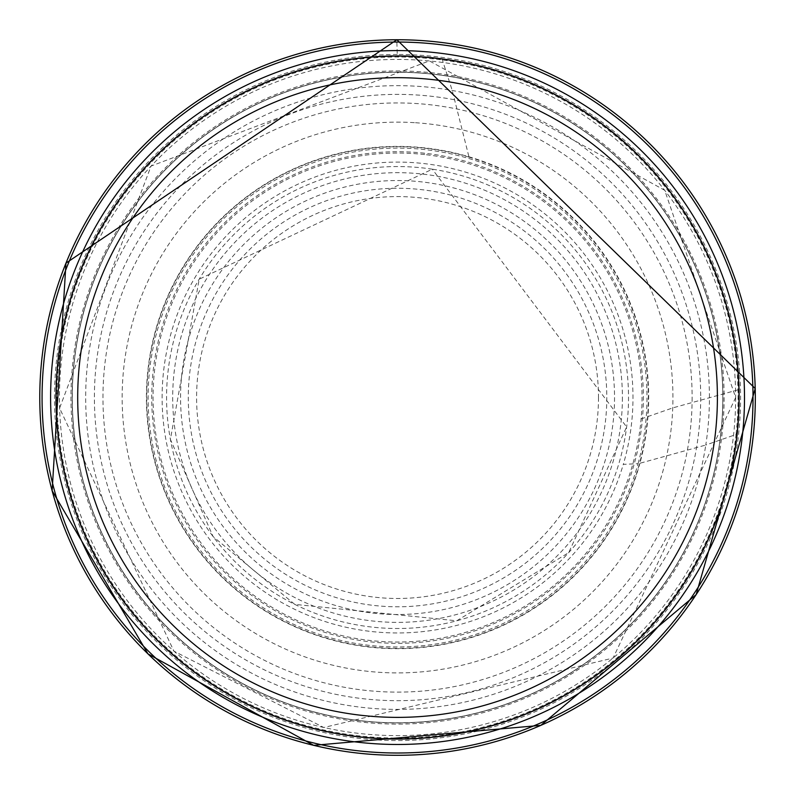 <?xml version="1.0" encoding="UTF-8"?>
<svg xmlns="http://www.w3.org/2000/svg" width="795" height="795" viewBox="0 0 795 795"><rect width="100%" height="100%" fill="white"/><g stroke="black" fill="none" stroke-linecap="round" stroke-linejoin="round"><path stroke-width="0.6" stroke-dasharray="3.98 2.98" d="M739.082 397.53A341.532 341.532 0 0 1 226.784 693.3A341.532 341.532 0 0 1 226.784 101.75A341.532 341.532 0 0 1 739.082 397.53M744.498 397.53A346.958 346.958 0 0 1 224.071 698A346.958 346.958 0 0 1 224.071 97.06A346.958 346.958 0 0 1 744.498 397.53M722.814 397.53A325.264 325.264 0 0 1 234.913 679.218A325.264 325.264 0 0 1 234.913 115.841A325.264 325.264 0 0 1 722.814 397.53A325.264 325.264 0 0 1 234.913 679.218A325.264 325.264 0 0 1 234.913 115.841A325.264 325.264 0 0 1 722.814 397.53A325.264 325.264 0 0 1 234.913 679.218A325.264 325.264 0 0 1 234.913 115.841A325.264 325.264 0 0 1 722.814 397.53M737.422 434.01A341.83 341.83 0 0 0 441.95 58.601A341.83 341.83 0 0 0 58.283 355.762A341.83 341.83 0 0 0 358.426 737.104A341.83 341.83 0 0 0 737.422 434.01L736.051 434.497A340.518 340.518 0 0 0 442.408 59.983A340.518 340.518 0 0 0 59.655 355.295A340.518 340.518 0 0 0 357.949 735.733A340.518 340.518 0 0 0 736.051 434.497L705.781 445.031A311.869 311.869 0 0 0 452.236 90.491A311.869 311.869 0 0 0 90.093 345.229A311.869 311.869 0 0 0 347.644 705.384A311.869 311.869 0 0 0 705.781 445.031L639.925 463.256A251.131 251.131 0 0 0 468.921 156.754A251.131 251.131 0 0 0 156.227 328.027A251.131 251.131 0 0 0 329.925 639.389A251.131 251.131 0 0 0 639.925 463.256M424.629 154.548A244.492 244.492 0 0 0 154.359 372.338A244.492 244.492 0 0 0 374.246 640.909A244.492 244.492 0 0 0 641.098 418.935A244.492 244.492 0 0 0 424.629 154.548L424.182 153.167A245.814 245.814 0 0 0 152.978 372.795A245.814 245.814 0 0 0 374.723 642.281A245.814 245.814 0 0 0 642.469 418.448A245.814 245.814 0 0 0 424.182 153.167M414.344 122.659A275.388 275.388 0 0 0 122.549 382.872A275.388 275.388 0 0 0 385.028 672.63A275.388 275.388 0 0 0 672.739 407.905A275.388 275.388 0 0 0 414.344 122.659M722.953 397.53A325.413 325.413 0 0 1 234.843 679.347A325.413 325.413 0 0 1 234.843 115.712A325.413 325.413 0 0 1 722.953 397.53M735.643 397.53A338.104 338.104 0 0 1 228.493 690.328A338.104 338.104 0 0 1 228.493 104.731A338.104 338.104 0 0 1 735.643 397.53M724.116 397.53A326.566 326.566 0 0 1 234.267 680.341A326.566 326.566 0 0 1 234.267 114.709A326.566 326.566 0 0 1 724.116 397.53M700.703 397.53A303.153 303.153 0 0 1 245.973 660.069A303.153 303.153 0 0 1 245.973 134.991A303.153 303.153 0 0 1 700.703 397.53M692.127 397.53A294.577 294.577 0 0 1 250.256 652.645A294.577 294.577 0 0 1 250.256 142.414A294.577 294.577 0 0 1 692.127 397.53M622.396 397.53A224.846 224.846 0 0 1 285.127 592.255A224.846 224.846 0 0 1 285.127 202.805A224.846 224.846 0 0 1 622.396 397.53M614.535 397.53A216.985 216.985 0 0 1 289.052 585.438A216.985 216.985 0 0 1 289.052 209.612A216.985 216.985 0 0 1 614.535 397.53M606.804 397.53A209.254 209.254 0 0 1 292.918 578.75A209.254 209.254 0 0 1 292.918 216.31A209.254 209.254 0 0 1 606.804 397.53M598.496 397.53A200.946 200.946 0 0 1 297.072 571.555A200.946 200.946 0 0 1 297.072 223.504A200.946 200.946 0 0 1 598.496 397.53M441.95 58.601L452.236 90.491L468.921 156.754M469.01 157.132A250.793 250.793 0 0 0 156.595 327.938A250.793 250.793 0 0 0 329.836 639.011A250.793 250.793 0 0 0 639.548 463.356A250.793 250.793 0 0 0 469.01 157.132M638.047 463.724A249.441 249.441 0 0 0 469.338 158.642A249.441 249.441 0 0 0 158.106 327.59A249.441 249.441 0 0 0 329.478 637.501A249.441 249.441 0 0 0 638.047 463.724L623.31 464.33A235.439 235.439 0 0 0 469.607 173.389A235.439 235.439 0 0 0 172.853 327.222A235.439 235.439 0 0 0 328.991 622.763A235.439 235.439 0 0 0 623.31 464.33M432.341 169.186A230.977 230.977 0 0 0 168.947 364.507A230.977 230.977 0 0 0 366.306 626.381A230.977 230.977 0 0 0 626.639 426.985A230.977 230.977 0 0 0 432.341 169.186L199.197 279.184L170.398 439.406L213.11 536.575L294.766 604.379L456.728 620.796L568.683 552.654L626.639 426.955L432.311 169.186M641.098 418.935L672.739 407.905L738.595 389.679A341.135 341.135 0 0 0 397.659 56.385A341.135 341.135 0 0 0 56.415 400.064A341.135 341.135 0 0 0 402.737 738.625A341.135 341.135 0 0 0 738.595 389.679M397.579 56.018A341.512 341.512 0 0 0 56.038 400.163A341.512 341.512 0 0 0 402.836 739.002A341.512 341.512 0 0 0 738.972 389.58A341.512 341.512 0 0 0 397.579 56.018M397.242 54.497A343.033 343.033 0 0 0 54.527 400.501A343.033 343.033 0 0 0 403.194 740.513A343.033 343.033 0 0 0 740.473 389.212A343.033 343.033 0 0 0 397.242 54.497L396.804 39.76M735.673 397.53L613.084 658.061L323.784 727.514L173.936 651.165L59.585 408.153L151.06 166.066L429.37 60.897L664.719 190.283L735.673 397.53"/><path stroke-width="1.19" d="M744.498 397.53A346.958 346.958 0 0 1 224.071 698A346.958 346.958 0 0 1 224.071 97.06A346.958 346.958 0 0 1 744.498 397.53M739.082 397.53A341.532 341.532 0 0 1 226.784 693.3A341.532 341.532 0 0 1 226.784 101.75A341.532 341.532 0 0 1 739.082 397.53A341.532 341.532 0 0 1 226.784 693.3A341.532 341.532 0 0 1 226.784 101.75A341.532 341.532 0 0 1 739.082 397.53M717.398 397.53A319.848 319.848 0 0 1 237.626 674.528A319.848 319.848 0 0 1 237.626 120.532A319.848 319.848 0 0 1 717.398 397.53M396.804 39.76L396.983 39.75A357.77 357.77 0 0 0 39.79 400.879A357.77 357.77 0 0 0 403.681 755.25A357.77 357.77 0 0 0 755.21 388.606A357.77 357.77 0 0 0 396.983 39.75M434.239 43.954A355.474 355.474 0 0 0 43.695 363.593A355.474 355.474 0 0 0 366.366 751.633A355.474 355.474 0 0 0 751.881 425.951A355.474 355.474 0 0 0 434.239 43.954M755.21 388.517L696.142 594.63L540.829 725.368L313.677 745.342L147.999 653.907L52.132 490.763L65.965 263.145L396.894 39.75L755.21 388.517"/></g></svg>
